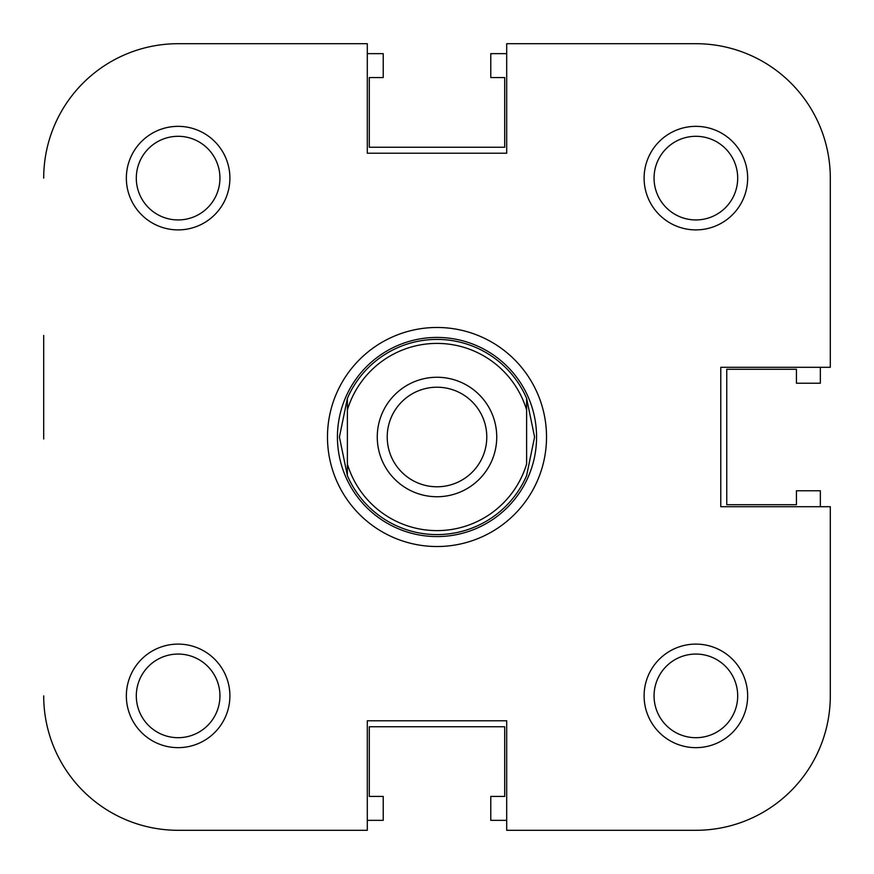 <?xml version="1.0" encoding="UTF-8"?>
<svg xmlns="http://www.w3.org/2000/svg" width="874" height="874" viewBox="0 0 874 874"><rect width="100%" height="100%" fill="white"/><g stroke="black" fill="none" stroke-linecap="round" stroke-linejoin="round"><path stroke-width="1.31" d="M367.298 830.3L178.121 830.3L367.298 830.3L367.298 720.777L506.702 720.777L506.702 830.3L695.879 830.3A134.421 134.421 0 0 0 830.3 695.879L830.3 506.702L720.777 506.702L720.777 367.298L830.3 367.298L830.3 178.121A134.421 134.421 0 0 0 695.879 43.7L506.702 43.7L506.702 153.223L367.298 153.223L367.298 43.7L178.121 43.7L367.298 43.7M43.7 335.441L43.7 438.988M820.347 506.702L820.347 490.773L796.443 490.773L796.443 504.702L726.753 504.702L726.753 369.298L796.443 369.298L796.443 383.227L820.347 383.227L820.347 367.298M506.702 53.653L490.773 53.653L490.773 77.557L504.702 77.557L504.702 147.247L369.298 147.247L369.298 77.557L383.227 77.557L383.227 53.653L367.298 53.653M367.298 820.347L383.227 820.347L383.227 796.443L369.298 796.443L369.298 726.753L504.702 726.753L504.702 796.443L490.773 796.443L490.773 820.347L506.702 820.347M229.895 178.121A51.774 51.774 0 0 1 178.121 229.895A51.774 51.774 0 0 1 126.348 178.121A51.774 51.774 0 0 1 178.121 126.348A51.774 51.774 0 0 1 229.895 178.121M136.3 178.121A41.821 41.821 0 0 0 178.121 219.942A41.821 41.821 0 0 0 219.942 178.121A41.821 41.821 0 0 0 178.121 136.3A41.821 41.821 0 0 0 136.3 178.121M229.895 695.879A51.774 51.774 0 0 1 178.121 747.652A51.774 51.774 0 0 1 126.348 695.879A51.774 51.774 0 0 1 178.121 644.105A51.774 51.774 0 0 1 229.895 695.879M136.3 695.879A41.821 41.821 0 0 0 178.121 737.7A41.821 41.821 0 0 0 219.942 695.879A41.821 41.821 0 0 0 178.121 654.058A41.821 41.821 0 0 0 136.3 695.879M747.652 695.879A51.774 51.774 0 0 1 695.879 747.652A51.774 51.774 0 0 1 644.105 695.879A51.774 51.774 0 0 1 695.879 644.105A51.774 51.774 0 0 1 747.652 695.879M654.058 695.879A41.821 41.821 0 0 0 695.879 737.7A41.821 41.821 0 0 0 737.7 695.879A41.821 41.821 0 0 0 695.879 654.058A41.821 41.821 0 0 0 654.058 695.879M747.652 178.121A51.774 51.774 0 0 1 695.879 229.895A51.774 51.774 0 0 1 644.105 178.121A51.774 51.774 0 0 1 695.879 126.348A51.774 51.774 0 0 1 747.652 178.121M654.058 178.121A41.821 41.821 0 0 0 695.879 219.942A41.821 41.821 0 0 0 737.7 178.121A41.821 41.821 0 0 0 695.879 136.3A41.821 41.821 0 0 0 654.058 178.121M546.523 437A109.523 109.523 0 0 1 437 546.523A109.523 109.523 0 0 1 327.477 437A109.523 109.523 0 0 1 437 327.477A109.523 109.523 0 0 1 546.523 437M830.3 367.298L830.3 178.121M178.121 43.7A134.421 134.421 0 0 0 43.7 178.121M43.7 695.879A134.421 134.421 0 0 0 178.121 830.3M437 343.406A93.594 93.594 0 0 0 347.382 409.982L347.382 398.38A97.582 97.582 0 0 1 526.618 398.38L534.582 437L526.618 475.62A97.582 97.582 0 0 1 347.382 475.62L339.418 437L347.382 398.38L347.382 464.018A93.594 93.594 0 0 0 526.618 464.018L526.618 409.982A93.594 93.594 0 0 0 437 343.406M437 536.57A99.57 99.57 0 0 0 536.57 437A99.57 99.57 0 0 0 437 337.43A99.57 99.57 0 0 0 337.43 437A99.57 99.57 0 0 0 437 536.57M437 496.738A59.738 59.738 0 0 1 377.262 437A59.738 59.738 0 0 1 437 377.262A59.738 59.738 0 0 1 496.738 437A59.738 59.738 0 0 1 437 496.738M437 387.215A49.785 49.785 0 0 0 387.215 437A49.785 49.785 0 0 0 437 486.785A49.785 49.785 0 0 0 486.785 437A49.785 49.785 0 0 0 437 387.215M526.618 398.38L526.618 409.982L526.618 398.38M347.382 464.018L347.382 475.62L347.382 464.018"/></g></svg>
